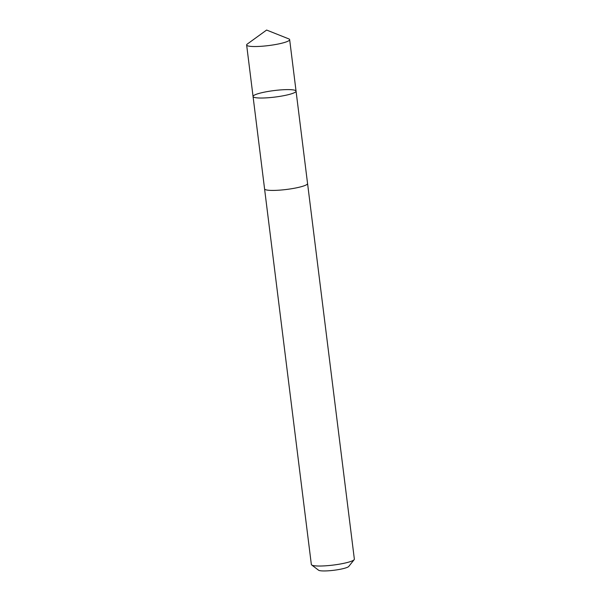 <?xml version="1.0" encoding="UTF-8"?>
<svg xmlns="http://www.w3.org/2000/svg" width="601" height="601" viewBox="0 0 601 601"><rect width="100%" height="100%" fill="white"/><g stroke="black" fill="none" stroke-linecap="round" stroke-linejoin="round"><path stroke-width="0.9" d="M307.554 183.448A21.666 3.275 172.9 0 1 307.569 183.538A21.659 3.275 172.9 0 1 307.314 184.139A21.659 3.275 172.9 0 1 284.611 189.683A21.659 3.275 172.9 0 1 264.575 188.894L253.059 96.498A21.666 3.275 -7.1 0 0 273.102 97.287A21.666 3.275 -7.1 0 0 295.812 91.743A21.666 3.275 -7.1 0 0 296.06 91.142A21.666 3.275 -7.1 0 0 274.154 90.563A21.666 3.275 -7.1 0 0 253.059 96.498A21.666 3.275 -7.1 0 0 273.102 97.287A21.666 3.275 -7.1 0 0 295.812 91.743A21.666 3.275 -7.1 0 0 296.06 91.142L289.652 39.643A21.666 3.275 172.9 0 1 289.397 40.244A21.666 3.275 172.9 0 1 266.686 45.796A21.666 3.275 172.9 0 1 246.643 45A21.666 3.275 172.9 0 1 246.898 44.399A21.666 3.275 172.9 0 1 247.304 44.046L266.619 30.05L288.773 38.877A21.666 3.275 172.9 0 1 289.652 39.643M296.06 91.142L307.562 183.538A21.666 3.275 172.9 0 1 286.474 189.465A21.666 3.275 172.9 0 1 264.568 188.894A21.666 3.275 172.9 0 1 264.56 188.797M307.569 183.538L354.357 559.14A21.666 3.275 172.9 0 1 354.162 559.666A21.666 3.275 172.9 0 1 333.262 565.068A21.666 3.275 172.9 0 1 311.664 564.963A21.666 3.275 172.9 0 1 311.348 564.497L264.568 188.894M354.162 559.666L348.775 566.427A15.416 2.329 172.9 0 1 333.908 570.266A15.416 2.329 172.9 0 1 318.545 570.191L311.664 564.963M253.059 96.498L246.643 45"/></g></svg>
